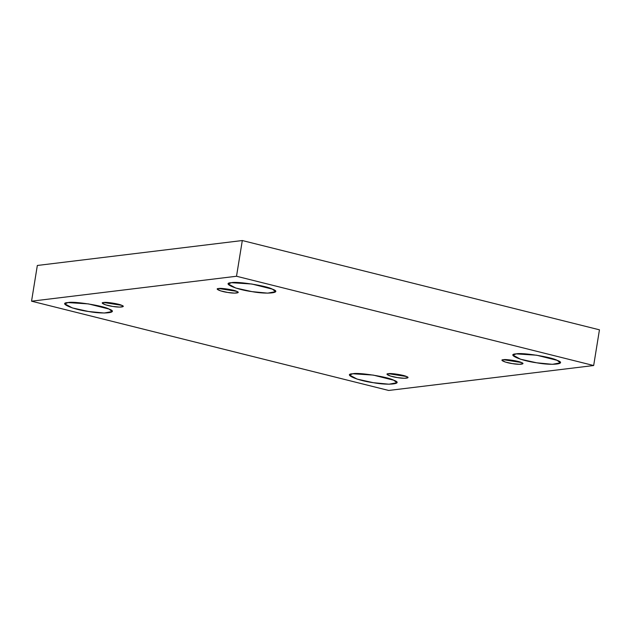<?xml version="1.0" encoding="UTF-8"?>
<svg xmlns="http://www.w3.org/2000/svg" width="631" height="631" viewBox="0 0 631 631"><rect width="100%" height="100%" fill="white"/><g stroke="black" fill="none" stroke-linecap="round" stroke-linejoin="round"><path stroke-width="0.95" d="M231.427 282.696L228.296 283.997L235.781 288.044L252.006 291.632L267.678 293.147L275.581 291.656L272.395 289.148L251.879 284.021L231.427 282.696C236.822 281.126 266.921 285.867 272.395 289.148C282.775 292.752 267.796 294.574 252.006 291.632C236.223 289.597 221.11 283.035 231.427 282.696M218.657 288.509L217.277 289.085L220.574 290.867L227.728 292.453L234.653 293.123L238.132 292.461L236.728 291.356L218.657 288.509C221.031 287.823 234.314 289.913 236.728 291.356C241.31 292.95 234.7 293.754 227.728 292.453C220.771 291.561 214.106 288.659 218.657 288.509M103.705 302.494L102.325 303.069L105.629 304.852L112.783 306.437L119.701 307.108L123.187 306.445L121.783 305.341L103.705 302.494C106.087 301.799 119.362 303.897 121.783 305.341C126.358 306.934 119.748 307.731 112.783 306.437C105.827 305.538 99.154 302.643 103.705 302.494M68.006 302.58L64.883 303.874L72.36 307.928L88.585 311.509L104.265 313.023L112.16 311.533L108.974 309.032L88.458 303.905L68.006 302.58C73.401 301.011 103.5 305.751 108.974 309.032C119.354 312.629 104.375 314.451 88.585 311.509C72.81 309.482 57.689 302.919 68.006 302.58M516.182 353.881L513.05 355.174L520.536 359.228L536.752 362.809L552.433 364.324L560.336 362.833L557.141 360.333L536.634 355.206L516.182 353.881C521.577 352.311 551.675 357.051 557.141 360.333C567.529 363.929 552.543 365.751 536.752 362.809C520.977 360.782 505.865 354.22 516.182 353.881M503.412 359.694L502.031 360.269L505.328 362.052L512.482 363.63L519.4 364.3L522.886 363.645L521.482 362.541L503.412 359.694C505.786 359 519.068 361.09 521.482 362.541C526.065 364.126 519.455 364.931 512.482 363.63C505.526 362.738 498.853 359.844 503.412 359.694M388.459 373.678L387.079 374.246L390.384 376.037L397.538 377.614L404.455 378.284L407.942 377.63L406.53 376.526L388.459 373.678C390.841 372.984 404.116 375.074 406.53 376.526C411.112 378.111 404.503 378.915 397.538 377.614C390.581 376.723 383.908 373.828 388.459 373.678M352.761 373.757L349.629 375.059L357.114 379.105L373.339 382.694L389.019 384.208L396.915 382.717L393.728 380.209L373.213 375.082L352.761 373.757C358.156 372.187 388.254 376.928 393.728 380.209C404.108 383.814 389.13 385.636 373.339 382.694C357.564 380.659 342.444 374.096 352.761 373.757M599.45 329.816L593.668 365.53L388.696 390.463L593.668 365.53L599.45 329.816L242.304 240.537L37.332 265.47L31.55 301.184L236.515 276.252L242.304 240.537L236.515 276.252L593.668 365.53L236.515 276.252L31.55 301.184L388.696 390.463L31.55 301.184L37.332 265.47L242.304 240.537L599.45 329.816"/></g></svg>
